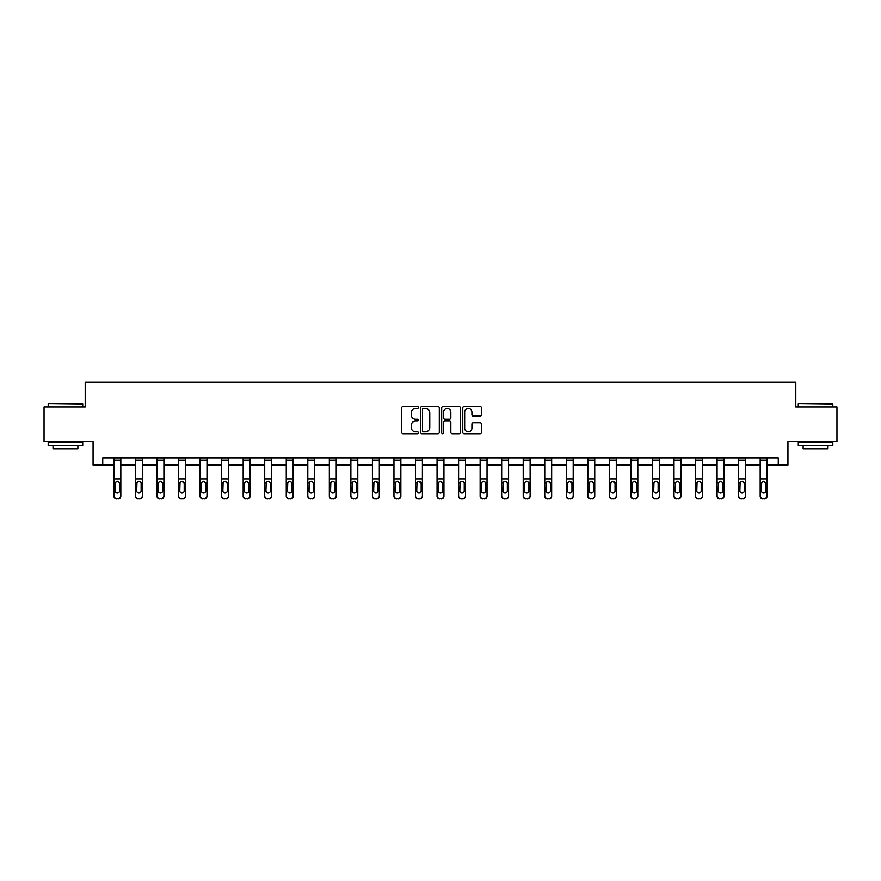 <?xml version="1.0" encoding="UTF-8"?>
<svg xmlns="http://www.w3.org/2000/svg" width="881" height="881" viewBox="0 0 881 881"><rect width="100%" height="100%" fill="white"/><g stroke="black" fill="none" stroke-linecap="round" stroke-linejoin="round"><path stroke-width="1.32" d="M418.409 407.518A0.947 0.947 0 0 0 417.462 406.559L403.058 406.559A1.355 1.355 0 0 0 401.703 407.914L401.703 432.318A1.355 1.355 0 0 0 403.058 433.672L417.462 433.672A0.947 0.947 0 0 0 418.409 432.725A0.947 0.947 0 0 0 417.462 431.778L415.59 431.778A4.339 4.339 0 0 1 411.262 427.439L411.262 425.402A4.339 4.339 0 0 1 415.59 421.063L417.462 421.063A0.947 0.947 0 0 0 418.409 420.116A0.947 0.947 0 0 0 417.462 419.169L415.59 419.169A4.339 4.339 0 0 1 411.262 414.83L411.262 412.804A4.339 4.339 0 0 1 415.59 408.465L417.462 408.465A0.947 0.947 0 0 0 418.409 407.518M480.112 416.118A1.355 1.355 0 0 0 481.466 414.764L481.466 407.914A1.355 1.355 0 0 0 480.112 406.559L464.122 406.559A1.355 1.355 0 0 0 462.767 407.914L462.767 432.318A1.355 1.355 0 0 0 464.122 433.672L480.112 433.672A1.355 1.355 0 0 0 481.466 432.318L481.466 424.047A1.355 1.355 0 0 0 480.112 422.693L473.262 422.693A1.355 1.355 0 0 0 471.908 424.047L471.908 428.144A3.623 3.623 0 0 1 468.285 431.778A3.623 3.623 0 0 1 464.661 428.144L464.661 412.088A3.623 3.623 0 0 1 468.285 408.465A3.623 3.623 0 0 1 471.908 412.088L471.908 414.764A1.355 1.355 0 0 0 473.262 416.118L480.112 416.118M102.736 464.992L102.736 458.087L778.264 458.087L778.264 464.992L787.933 464.992L787.933 441.524L836.95 441.524L836.95 407L795.796 407L795.796 382.145L85.204 382.145L85.204 407L44.05 407L44.05 441.524L93.067 441.524L93.067 464.992L113.924 464.992M439.311 407.914A1.355 1.355 0 0 0 437.956 406.559L421.966 406.559A1.355 1.355 0 0 0 420.611 407.914L420.611 432.318A1.355 1.355 0 0 0 421.966 433.672L437.956 433.672A1.355 1.355 0 0 0 439.311 432.318L439.311 407.914M443.044 406.559L459.034 406.559A1.355 1.355 0 0 1 460.389 407.914L460.389 432.318A1.355 1.355 0 0 1 459.034 433.672L452.195 433.672A1.355 1.355 0 0 1 450.83 432.318L450.83 422.417A1.355 1.355 0 0 0 449.475 421.063L444.938 421.063A1.355 1.355 0 0 0 443.584 422.417L443.584 432.725A0.947 0.947 0 0 1 442.636 433.672A0.947 0.947 0 0 1 441.689 432.725L441.689 407.914A1.355 1.355 0 0 1 443.044 406.559M120.829 464.992L135.465 464.992M142.37 464.992L157.005 464.992M163.91 464.992L178.546 464.992M185.451 464.992L200.086 464.992M206.991 464.992L221.627 464.992M228.531 464.992L243.178 464.992M250.072 464.992L264.718 464.992M271.623 464.992L286.259 464.992M293.164 464.992L307.799 464.992M314.704 464.992L329.34 464.992M336.245 464.992L350.88 464.992M357.785 464.992L372.421 464.992M379.326 464.992L393.961 464.992M400.866 464.992L415.502 464.992M422.406 464.992L437.053 464.992M443.947 464.992L458.594 464.992M465.498 464.992L480.134 464.992M487.039 464.992L501.674 464.992M508.579 464.992L523.215 464.992M530.12 464.992L544.755 464.992M551.66 464.992L566.296 464.992M573.201 464.992L587.836 464.992M594.741 464.992L609.377 464.992M616.282 464.992L630.928 464.992M637.822 464.992L652.469 464.992M659.373 464.992L674.009 464.992M680.914 464.992L695.55 464.992M702.454 464.992L717.09 464.992M723.995 464.992L738.63 464.992M745.535 464.992L760.171 464.992M767.076 464.992L778.264 464.992M423.453 408.465A0.947 0.947 0 0 0 422.506 409.412L422.506 430.831A0.947 0.947 0 0 0 423.453 431.778L425.424 431.778A4.339 4.339 0 0 0 429.763 427.439L429.763 412.804A4.339 4.339 0 0 0 425.424 408.465L423.453 408.465M450.83 412.154A3.623 3.623 0 0 0 447.207 408.531A3.623 3.623 0 0 0 443.584 412.154L443.584 417.814A1.355 1.355 0 0 0 444.938 419.169L449.475 419.169A1.355 1.355 0 0 0 450.83 417.814L450.83 412.154M113.924 458.087L113.924 495.684A2.764 2.742 -0 0 0 116.688 498.426L118.065 498.426A2.764 2.742 -0 0 0 120.829 495.684L120.829 496.113A2.764 2.742 180 0 1 118.065 498.855L118.065 498.426M120.829 482.898L120.829 496.113M119.585 490.75L119.585 483.482L119.585 490.75A2.214 2.191 180 0 1 117.371 492.942A2.214 2.191 180 0 0 119.585 490.75M115.169 491.18L115.169 490.75A2.214 2.191 180 0 0 117.371 492.942M116.226 481.588L115.169 483.306M118.528 481.588L117.371 481.257L119.342 482.458L119.585 483.482M120.829 458.087L120.829 495.684M116.688 498.426L118.065 498.855M116.688 498.855A2.764 2.742 180 0 1 113.924 496.113M113.924 482.458L115.411 482.458L115.169 490.75M115.411 482.458L117.371 481.257M48.609 403.553L82.715 403.961L48.609 403.553M65.458 445.665L48.191 445.665L48.191 442.207L82.715 442.207L82.715 445.665L65.458 445.665M77.88 445.665L77.88 448.836L53.025 448.836L53.025 445.665M798.704 403.553L832.809 403.961L798.704 403.553M815.542 445.665L798.285 445.665L798.285 442.207L832.809 442.207L832.809 445.665L815.542 445.665M827.975 445.665L827.975 448.836L803.12 448.836L803.12 445.665M135.465 482.898L135.465 496.113A2.764 2.742 180 0 0 138.229 498.855L139.605 498.426A2.764 2.742 -0 0 0 142.37 495.684L142.37 496.113A2.764 2.742 180 0 1 139.605 498.855M141.125 490.75L141.125 483.482L141.125 490.75A2.214 2.191 180 0 1 138.912 492.942A2.214 2.191 180 0 0 141.125 490.75M136.709 491.18L136.709 490.75A2.214 2.191 180 0 0 138.912 492.942M137.766 481.588L136.709 483.306M140.068 481.588L138.912 481.257L140.883 482.458L141.125 483.482M157.005 482.898L157.005 496.113A2.764 2.742 180 0 0 159.769 498.855L161.146 498.426A2.764 2.742 -0 0 0 163.91 495.684L163.91 496.113A2.764 2.742 180 0 1 161.146 498.855M162.666 490.75L162.666 483.482L162.666 490.75A2.214 2.191 180 0 1 160.463 492.942A2.214 2.191 180 0 0 162.666 490.75M158.25 491.18L158.25 490.75A2.214 2.191 180 0 0 160.463 492.942M159.307 481.588L158.25 483.306M161.608 481.588L160.463 481.257L162.666 483.482M142.37 458.087L142.37 495.684M138.229 498.426L138.229 498.855A2.764 2.742 180 0 1 135.465 496.113L135.465 495.684A2.764 2.742 -0 0 0 138.229 498.426L139.605 498.426M135.465 458.087L135.465 495.684M135.465 482.458L136.951 482.458L136.709 490.75M136.951 482.458L138.912 481.257M163.91 458.087L163.91 495.684M159.769 498.426L159.769 498.855A2.764 2.742 180 0 1 157.005 496.113L157.005 495.684A2.764 2.742 -0 0 0 159.769 498.426L161.146 498.426M157.005 458.087L157.005 495.684M157.005 482.458L158.492 482.458L158.25 490.75M158.492 482.458L160.463 481.257M178.546 482.898L178.546 496.113A2.764 2.742 180 0 0 181.31 498.855L182.686 498.426A2.764 2.742 -0 0 0 185.451 495.684L185.451 496.113A2.764 2.742 180 0 1 182.686 498.855M184.206 490.75L184.206 483.482L184.206 490.75A2.214 2.191 180 0 1 182.004 492.942A2.214 2.191 180 0 0 184.206 490.75M179.79 491.18L179.79 490.75A2.214 2.191 180 0 0 182.004 492.942M180.847 481.588L179.79 483.306M183.149 481.588L182.004 481.257L184.206 483.482M200.086 482.898L200.086 496.113A2.764 2.742 180 0 0 202.85 498.855L204.227 498.426A2.764 2.742 -0 0 0 206.991 495.684L206.991 496.113A2.764 2.742 180 0 1 204.227 498.855M205.747 490.75L205.747 483.482L205.747 490.75A2.214 2.191 180 0 1 203.544 492.942A2.214 2.191 180 0 0 205.747 490.75M201.331 491.18L201.331 490.75A2.214 2.191 180 0 0 203.544 492.942M202.388 481.588L201.331 483.306M204.689 481.588L203.544 481.257L205.747 483.482M221.627 482.898L221.627 496.113A2.764 2.742 180 0 0 224.391 498.855L225.778 498.426A2.764 2.742 -0 0 0 228.531 495.684L228.531 496.113A2.764 2.742 180 0 1 225.778 498.855M227.287 490.75L227.287 483.482L227.287 490.75A2.214 2.191 180 0 1 225.084 492.942A2.214 2.191 180 0 0 227.287 490.75M222.871 491.18L222.871 490.75A2.214 2.191 180 0 0 225.084 492.942M223.928 481.588L222.871 483.306M226.241 481.588L225.084 481.257L227.287 483.482M185.451 458.087L185.451 495.684M181.31 498.426L181.31 498.855A2.764 2.742 180 0 1 178.546 496.113L178.546 495.684A2.764 2.742 -0 0 0 181.31 498.426L182.686 498.426M178.546 458.087L178.546 495.684M178.546 482.458L180.032 482.458L179.79 490.75M180.032 482.458L182.004 481.257M206.991 458.087L206.991 495.684M202.85 498.426L202.85 498.855A2.764 2.742 180 0 1 200.086 496.113L200.086 495.684A2.764 2.742 -0 0 0 202.85 498.426L204.227 498.426M200.086 458.087L200.086 495.684M200.086 482.458L201.573 482.458L201.331 490.75M201.573 482.458L203.544 481.257M228.531 458.087L228.531 495.684M224.391 498.426L224.391 498.855A2.764 2.742 180 0 1 221.627 496.113L221.627 495.684A2.764 2.742 -0 0 0 224.391 498.426L225.778 498.426M221.627 458.087L221.627 495.684M221.627 482.458L223.113 482.458L222.871 490.75M223.113 482.458L225.084 481.257M243.178 482.898L243.178 496.113A2.764 2.742 180 0 0 245.931 498.855L247.319 498.426A2.764 2.742 -0 0 0 250.072 495.684L250.072 496.113A2.764 2.742 180 0 1 247.319 498.855M248.838 490.75L248.838 483.482L248.838 490.75A2.214 2.191 180 0 1 246.625 492.942A2.214 2.191 180 0 0 248.838 490.75M244.411 491.18L244.411 490.75A2.214 2.191 180 0 0 246.625 492.942M245.469 481.588L244.411 483.306M247.781 481.588L246.625 481.257L248.838 483.482M250.072 458.087L250.072 495.684M245.931 498.426L245.931 498.855A2.764 2.742 180 0 1 243.178 496.113L243.178 495.684A2.764 2.742 -0 0 0 245.931 498.426L247.319 498.426M243.178 458.087L243.178 495.684M243.178 482.458L244.665 482.458L244.411 490.75M244.665 482.458L246.625 481.257M264.718 482.898L264.718 496.113A2.764 2.742 180 0 0 267.472 498.855L268.859 498.426A2.764 2.742 -0 0 0 271.623 495.684L271.623 496.113A2.764 2.742 180 0 1 268.859 498.855M270.379 490.75L270.379 483.482L270.379 490.75A2.214 2.191 180 0 1 268.165 492.942A2.214 2.191 180 0 0 270.379 490.75M265.952 491.18L265.952 490.75A2.214 2.191 180 0 0 268.165 492.942M267.009 481.588L265.952 483.306M269.322 481.588L268.165 481.257L270.137 482.458L270.379 483.482M271.623 458.087L271.623 495.684M267.472 498.426L267.472 498.855A2.764 2.742 180 0 1 264.718 496.113L264.718 495.684A2.764 2.742 -0 0 0 267.472 498.426L268.859 498.426M264.718 458.087L264.718 495.684M264.718 482.458L266.205 482.458L265.952 490.75M266.205 482.458L268.165 481.257M286.259 482.898L286.259 496.113A2.764 2.742 180 0 0 289.023 498.855L290.4 498.426A2.764 2.742 -0 0 0 293.164 495.684L293.164 496.113A2.764 2.742 180 0 1 290.4 498.855M291.919 490.75L291.919 483.482L291.919 490.75A2.214 2.191 180 0 1 289.706 492.942A2.214 2.191 180 0 0 291.919 490.75M287.503 491.18L287.503 490.75A2.214 2.191 180 0 0 289.706 492.942M288.561 481.588L287.503 483.306M290.862 481.588L289.706 481.257L291.677 482.458L291.919 483.482M293.164 458.087L293.164 495.684M289.023 498.426L289.023 498.855A2.764 2.742 180 0 1 286.259 496.113L286.259 495.684A2.764 2.742 -0 0 0 289.023 498.426L290.4 498.426M286.259 458.087L286.259 495.684M286.259 482.458L287.746 482.458L287.503 490.75M287.746 482.458L289.706 481.257M307.799 482.898L307.799 496.113A2.764 2.742 180 0 0 310.564 498.855L311.94 498.426A2.764 2.742 -0 0 0 314.704 495.684L314.704 496.113A2.764 2.742 180 0 1 311.94 498.855M313.46 490.75L313.46 483.482L313.46 490.75A2.214 2.191 180 0 1 311.246 492.942A2.214 2.191 180 0 0 313.46 490.75M309.044 491.18L309.044 490.75A2.214 2.191 180 0 0 311.246 492.942M310.101 481.588L309.044 483.306M312.403 481.588L311.246 481.257L313.218 482.458L313.46 483.482M314.704 458.087L314.704 495.684M310.564 498.426L310.564 498.855A2.764 2.742 180 0 1 307.799 496.113L307.799 495.684A2.764 2.742 -0 0 0 310.564 498.426L311.94 498.426M307.799 458.087L307.799 495.684M307.799 482.458L309.286 482.458L309.044 490.75M309.286 482.458L311.246 481.257M329.34 482.898L329.34 496.113A2.764 2.742 180 0 0 332.104 498.855L333.481 498.426A2.764 2.742 -0 0 0 336.245 495.684L336.245 496.113A2.764 2.742 180 0 1 333.481 498.855M335 490.75L335 483.482L335 490.75A2.214 2.191 180 0 1 332.787 492.942A2.214 2.191 180 0 0 335 490.75M330.584 491.18L330.584 490.75A2.214 2.191 180 0 0 332.787 492.942M331.641 481.588L330.584 483.306M333.943 481.588L332.787 481.257L334.758 482.458L335 483.482M336.245 458.087L336.245 495.684M332.104 498.426L332.104 498.855A2.764 2.742 180 0 1 329.34 496.113L329.34 495.684A2.764 2.742 -0 0 0 332.104 498.426L333.481 498.426M329.34 458.087L329.34 495.684M329.34 482.458L330.827 482.458L330.584 490.75M330.827 482.458L332.787 481.257M350.88 482.898L350.88 496.113A2.764 2.742 180 0 0 353.644 498.855L355.021 498.426A2.764 2.742 -0 0 0 357.785 495.684L357.785 496.113A2.764 2.742 180 0 1 355.021 498.855M356.541 490.75L356.541 483.482L356.541 490.75A2.214 2.191 180 0 1 354.338 492.942A2.214 2.191 180 0 0 356.541 490.75M352.125 491.18L352.125 490.75A2.214 2.191 180 0 0 354.338 492.942M353.182 481.588L352.125 483.306M355.484 481.588L354.338 481.257L356.541 483.482M357.785 458.087L357.785 495.684M353.644 498.426L353.644 498.855A2.764 2.742 180 0 1 350.88 496.113L350.88 495.684A2.764 2.742 -0 0 0 353.644 498.426L355.021 498.426M350.88 458.087L350.88 495.684M350.88 482.458L352.367 482.458L352.125 490.75M352.367 482.458L354.338 481.257M372.421 482.898L372.421 496.113A2.764 2.742 180 0 0 375.185 498.855L376.561 498.426A2.764 2.742 -0 0 0 379.326 495.684L379.326 496.113A2.764 2.742 180 0 1 376.561 498.855M378.081 490.75L378.081 483.482L378.081 490.75A2.214 2.191 180 0 1 375.879 492.942A2.214 2.191 180 0 0 378.081 490.75M373.665 491.18L373.665 490.75A2.214 2.191 180 0 0 375.879 492.942M374.722 481.588L373.665 483.306M377.024 481.588L375.879 481.257L378.081 483.482M379.326 458.087L379.326 495.684M375.185 498.426L375.185 498.855A2.764 2.742 180 0 1 372.421 496.113L372.421 495.684A2.764 2.742 -0 0 0 375.185 498.426L376.561 498.426M372.421 458.087L372.421 495.684M372.421 482.458L373.907 482.458L373.665 490.75M373.907 482.458L375.879 481.257M393.961 482.898L393.961 496.113A2.764 2.742 180 0 0 396.725 498.855L398.102 498.426A2.764 2.742 -0 0 0 400.866 495.684L400.866 496.113A2.764 2.742 180 0 1 398.102 498.855M399.622 490.75L399.622 483.482L399.622 490.75A2.214 2.191 180 0 1 397.419 492.942A2.214 2.191 180 0 0 399.622 490.75M395.206 491.18L395.206 490.75A2.214 2.191 180 0 0 397.419 492.942M396.263 481.588L395.206 483.306M398.564 481.588L397.419 481.257L399.622 483.482M400.866 458.087L400.866 495.684M396.725 498.426L396.725 498.855A2.764 2.742 180 0 1 393.961 496.113L393.961 495.684A2.764 2.742 -0 0 0 396.725 498.426L398.102 498.426M393.961 458.087L393.961 495.684M393.961 482.458L395.448 482.458L395.206 490.75M395.448 482.458L397.419 481.257M415.502 482.898L415.502 496.113A2.764 2.742 180 0 0 418.266 498.855L419.653 498.426A2.764 2.742 -0 0 0 422.406 495.684L422.406 496.113A2.764 2.742 180 0 1 419.653 498.855M421.173 490.75L421.173 483.482L421.173 490.75A2.214 2.191 180 0 1 418.96 492.942A2.214 2.191 180 0 0 421.173 490.75M416.746 491.18L416.746 490.75A2.214 2.191 180 0 0 418.96 492.942M417.803 481.588L416.746 483.306M420.116 481.588L418.96 481.257L421.173 483.482M422.406 458.087L422.406 495.684M418.266 498.426L418.266 498.855A2.764 2.742 180 0 1 415.502 496.113L415.502 495.684A2.764 2.742 -0 0 0 418.266 498.426L419.653 498.426M415.502 458.087L415.502 495.684M415.502 482.458L416.988 482.458L416.746 490.75M416.988 482.458L418.96 481.257M437.053 482.898L437.053 496.113A2.764 2.742 180 0 0 439.806 498.855L441.194 498.426A2.764 2.742 -0 0 0 443.947 495.684L443.947 496.113A2.764 2.742 180 0 1 441.194 498.855M442.714 490.75L442.714 483.482L442.714 490.75A2.214 2.191 180 0 1 440.5 492.942A2.214 2.191 180 0 0 442.714 490.75M438.286 491.18L438.286 490.75A2.214 2.191 180 0 0 440.5 492.942M439.344 481.588L438.286 483.306M441.656 481.588L440.5 481.257L442.714 483.482M443.947 458.087L443.947 495.684M439.806 498.426L439.806 498.855A2.764 2.742 180 0 1 437.053 496.113L437.053 495.684A2.764 2.742 -0 0 0 439.806 498.426L441.194 498.426M437.053 458.087L437.053 495.684M437.053 482.458L438.54 482.458L438.286 490.75M438.54 482.458L440.5 481.257M458.594 482.898L458.594 496.113A2.764 2.742 180 0 0 461.347 498.855L462.734 498.426A2.764 2.742 -0 0 0 465.498 495.684L465.498 496.113A2.764 2.742 180 0 1 462.734 498.855M464.254 490.75L464.254 483.482L464.254 490.75A2.214 2.191 180 0 1 462.04 492.942A2.214 2.191 180 0 0 464.254 490.75M459.827 491.18L459.827 490.75A2.214 2.191 180 0 0 462.04 492.942M460.884 481.588L459.827 483.306M463.197 481.588L462.04 481.257L464.012 482.458L464.254 483.482M465.498 458.087L465.498 495.684M461.347 498.426L461.347 498.855A2.764 2.742 180 0 1 458.594 496.113L458.594 495.684A2.764 2.742 -0 0 0 461.347 498.426L462.734 498.426M458.594 458.087L458.594 495.684M458.594 482.458L460.08 482.458L459.827 490.75M460.08 482.458L462.04 481.257M480.134 482.898L480.134 496.113A2.764 2.742 180 0 0 482.898 498.855L484.275 498.426A2.764 2.742 -0 0 0 487.039 495.684L487.039 496.113A2.764 2.742 180 0 1 484.275 498.855M485.794 490.75L485.794 483.482L485.794 490.75A2.214 2.191 180 0 1 483.581 492.942A2.214 2.191 180 0 0 485.794 490.75M481.378 491.18L481.378 490.75A2.214 2.191 180 0 0 483.581 492.942M482.436 481.588L481.378 483.306M484.737 481.588L483.581 481.257L485.552 482.458L485.794 483.482M487.039 458.087L487.039 495.684M482.898 498.426L482.898 498.855A2.764 2.742 180 0 1 480.134 496.113L480.134 495.684A2.764 2.742 -0 0 0 482.898 498.426L484.275 498.426M480.134 458.087L480.134 495.684M480.134 482.458L481.621 482.458L481.378 490.75M481.621 482.458L483.581 481.257M501.674 482.898L501.674 496.113A2.764 2.742 180 0 0 504.439 498.855L505.815 498.426A2.764 2.742 -0 0 0 508.579 495.684L508.579 496.113A2.764 2.742 180 0 1 505.815 498.855M507.335 490.75L507.335 483.482L507.335 490.75A2.214 2.191 180 0 1 505.121 492.942A2.214 2.191 180 0 0 507.335 490.75M502.919 491.18L502.919 490.75A2.214 2.191 180 0 0 505.121 492.942M503.976 481.588L502.919 483.306M506.278 481.588L505.121 481.257L507.093 482.458L507.335 483.482M508.579 458.087L508.579 495.684M504.439 498.426L504.439 498.855A2.764 2.742 180 0 1 501.674 496.113L501.674 495.684A2.764 2.742 -0 0 0 504.439 498.426L505.815 498.426M501.674 458.087L501.674 495.684M501.674 482.458L503.161 482.458L502.919 490.75M503.161 482.458L505.121 481.257M523.215 482.898L523.215 496.113A2.764 2.742 180 0 0 525.979 498.855L527.356 498.426A2.764 2.742 -0 0 0 530.12 495.684L530.12 496.113A2.764 2.742 180 0 1 527.356 498.855M528.875 490.75L528.875 483.482L528.875 490.75A2.214 2.191 180 0 1 526.662 492.942A2.214 2.191 180 0 0 528.875 490.75M524.459 491.18L524.459 490.75A2.214 2.191 180 0 0 526.662 492.942M525.517 481.588L524.459 483.306M527.818 481.588L526.662 481.257L528.633 482.458L528.875 483.482M530.12 458.087L530.12 495.684M525.979 498.426L525.979 498.855A2.764 2.742 180 0 1 523.215 496.113L523.215 495.684A2.764 2.742 -0 0 0 525.979 498.426L527.356 498.426M523.215 458.087L523.215 495.684M523.215 482.458L524.702 482.458L524.459 490.75M524.702 482.458L526.662 481.257M544.755 482.898L544.755 496.113A2.764 2.742 180 0 0 547.519 498.855L548.896 498.426A2.764 2.742 -0 0 0 551.66 495.684L551.66 496.113A2.764 2.742 180 0 1 548.896 498.855M550.416 490.75L550.416 483.482L550.416 490.75A2.214 2.191 180 0 1 548.213 492.942A2.214 2.191 180 0 0 550.416 490.75M546 491.18L546 490.75A2.214 2.191 180 0 0 548.213 492.942M547.057 481.588L546 483.306M549.359 481.588L548.213 481.257L550.416 483.482M551.66 458.087L551.66 495.684M547.519 498.426L547.519 498.855A2.764 2.742 180 0 1 544.755 496.113L544.755 495.684A2.764 2.742 -0 0 0 547.519 498.426L548.896 498.426M544.755 458.087L544.755 495.684M544.755 482.458L546.242 482.458L546 490.75M546.242 482.458L548.213 481.257M566.296 482.898L566.296 496.113A2.764 2.742 180 0 0 569.06 498.855L570.436 498.426A2.764 2.742 -0 0 0 573.201 495.684L573.201 496.113A2.764 2.742 180 0 1 570.436 498.855M571.956 490.75L571.956 483.482L571.956 490.75A2.214 2.191 180 0 1 569.754 492.942A2.214 2.191 180 0 0 571.956 490.75M567.54 491.18L567.54 490.75A2.214 2.191 180 0 0 569.754 492.942M568.597 481.588L567.54 483.306M570.899 481.588L569.754 481.257L571.956 483.482M573.201 458.087L573.201 495.684M569.06 498.426L569.06 498.855A2.764 2.742 180 0 1 566.296 496.113L566.296 495.684A2.764 2.742 -0 0 0 569.06 498.426L570.436 498.426M566.296 458.087L566.296 495.684M566.296 482.458L567.782 482.458L567.54 490.75M567.782 482.458L569.754 481.257M587.836 482.898L587.836 496.113A2.764 2.742 180 0 0 590.6 498.855L591.977 498.426A2.764 2.742 -0 0 0 594.741 495.684L594.741 496.113A2.764 2.742 180 0 1 591.977 498.855M593.497 490.75L593.497 483.482L593.497 490.75A2.214 2.191 180 0 1 591.294 492.942A2.214 2.191 180 0 0 593.497 490.75M589.081 491.18L589.081 490.75A2.214 2.191 180 0 0 591.294 492.942M590.138 481.588L589.081 483.306M592.439 481.588L591.294 481.257L593.497 483.482M594.741 458.087L594.741 495.684M590.6 498.426L590.6 498.855A2.764 2.742 180 0 1 587.836 496.113L587.836 495.684A2.764 2.742 -0 0 0 590.6 498.426L591.977 498.426M587.836 458.087L587.836 495.684M587.836 482.458L589.323 482.458L589.081 490.75M589.323 482.458L591.294 481.257M609.377 482.898L609.377 496.113A2.764 2.742 180 0 0 612.141 498.855L613.528 498.426A2.764 2.742 -0 0 0 616.282 495.684L616.282 496.113A2.764 2.742 180 0 1 613.528 498.855M615.048 490.75L615.048 483.482L615.048 490.75A2.214 2.191 180 0 1 612.835 492.942A2.214 2.191 180 0 0 615.048 490.75M610.621 491.18L610.621 490.75A2.214 2.191 180 0 0 612.835 492.942M611.678 481.588L610.621 483.306M613.991 481.588L612.835 481.257L615.048 483.482M616.282 458.087L616.282 495.684M612.141 498.426L612.141 498.855A2.764 2.742 180 0 1 609.377 496.113L609.377 495.684A2.764 2.742 -0 0 0 612.141 498.426L613.528 498.426M609.377 458.087L609.377 495.684M609.377 482.458L610.863 482.458L610.621 490.75M610.863 482.458L612.835 481.257M630.928 482.898L630.928 496.113A2.764 2.742 180 0 0 633.681 498.855L635.069 498.426A2.764 2.742 -0 0 0 637.822 495.684L637.822 496.113A2.764 2.742 180 0 1 635.069 498.855M636.589 490.75L636.589 483.482L636.589 490.75A2.214 2.191 180 0 1 634.375 492.942A2.214 2.191 180 0 0 636.589 490.75M632.162 491.18L632.162 490.75A2.214 2.191 180 0 0 634.375 492.942M633.219 481.588L632.162 483.306M635.531 481.588L634.375 481.257L636.589 483.482M637.822 458.087L637.822 495.684M633.681 498.426L633.681 498.855A2.764 2.742 180 0 1 630.928 496.113L630.928 495.684A2.764 2.742 -0 0 0 633.681 498.426L635.069 498.426M630.928 458.087L630.928 495.684M630.928 482.458L632.415 482.458L632.162 490.75M632.415 482.458L634.375 481.257M652.469 482.898L652.469 496.113A2.764 2.742 180 0 0 655.222 498.855L656.609 498.426A2.764 2.742 -0 0 0 659.373 495.684L659.373 496.113A2.764 2.742 180 0 1 656.609 498.855M658.129 490.75L658.129 483.482L658.129 490.75A2.214 2.191 180 0 1 655.916 492.942A2.214 2.191 180 0 0 658.129 490.75M653.713 491.18L653.713 490.75A2.214 2.191 180 0 0 655.916 492.942M654.759 481.588L653.713 483.306M657.072 481.588L655.916 481.257L657.887 482.458L658.129 483.482M659.373 458.087L659.373 495.684M655.222 498.426L655.222 498.855A2.764 2.742 180 0 1 652.469 496.113L652.469 495.684A2.764 2.742 -0 0 0 655.222 498.426L656.609 498.426M652.469 458.087L652.469 495.684M652.469 482.458L653.955 482.458L653.713 490.75M653.955 482.458L655.916 481.257M674.009 482.898L674.009 496.113A2.764 2.742 180 0 0 676.773 498.855L678.15 498.426A2.764 2.742 -0 0 0 680.914 495.684L680.914 496.113A2.764 2.742 180 0 1 678.15 498.855M679.669 490.75L679.669 483.482L679.669 490.75A2.214 2.191 180 0 1 677.456 492.942A2.214 2.191 180 0 0 679.669 490.75M675.253 491.18L675.253 490.75A2.214 2.191 180 0 0 677.456 492.942M676.311 481.588L675.253 483.306M678.612 481.588L677.456 481.257L679.427 482.458L679.669 483.482M680.914 458.087L680.914 495.684M676.773 498.426L676.773 498.855A2.764 2.742 180 0 1 674.009 496.113L674.009 495.684A2.764 2.742 -0 0 0 676.773 498.426L678.15 498.426M674.009 458.087L674.009 495.684M674.009 482.458L675.496 482.458L675.253 490.75M675.496 482.458L677.456 481.257M695.55 482.898L695.55 496.113A2.764 2.742 180 0 0 698.314 498.855L699.69 498.426A2.764 2.742 -0 0 0 702.454 495.684L702.454 496.113A2.764 2.742 180 0 1 699.69 498.855M701.21 490.75L701.21 483.482L701.21 490.75A2.214 2.191 180 0 1 698.996 492.942A2.214 2.191 180 0 0 701.21 490.75M696.794 491.18L696.794 490.75A2.214 2.191 180 0 0 698.996 492.942M697.851 481.588L696.794 483.306M700.153 481.588L698.996 481.257L700.968 482.458L701.21 483.482M702.454 458.087L702.454 495.684M698.314 498.426L698.314 498.855A2.764 2.742 180 0 1 695.55 496.113L695.55 495.684A2.764 2.742 -0 0 0 698.314 498.426L699.69 498.426M695.55 458.087L695.55 495.684M695.55 482.458L697.036 482.458L696.794 490.75M697.036 482.458L698.996 481.257M717.09 482.898L717.09 496.113A2.764 2.742 180 0 0 719.854 498.855L721.231 498.426A2.764 2.742 -0 0 0 723.995 495.684L723.995 496.113A2.764 2.742 180 0 1 721.231 498.855M722.75 490.75L722.75 483.482L722.75 490.75A2.214 2.191 180 0 1 720.537 492.942A2.214 2.191 180 0 0 722.75 490.75M718.334 491.18L718.334 490.75A2.214 2.191 180 0 0 720.537 492.942M719.392 481.588L718.334 483.306M721.693 481.588L720.537 481.257L722.508 482.458L722.75 483.482M723.995 458.087L723.995 495.684M719.854 498.426L719.854 498.855A2.764 2.742 180 0 1 717.09 496.113L717.09 495.684A2.764 2.742 -0 0 0 719.854 498.426L721.231 498.426M717.09 458.087L717.09 495.684M717.09 482.458L718.577 482.458L718.334 490.75M718.577 482.458L720.537 481.257M738.63 482.898L738.63 496.113A2.764 2.742 180 0 0 741.395 498.855L742.771 498.426A2.764 2.742 -0 0 0 745.535 495.684L745.535 496.113A2.764 2.742 180 0 1 742.771 498.855M744.291 490.75L744.291 483.482L744.291 490.75A2.214 2.191 180 0 1 742.088 492.942A2.214 2.191 180 0 0 744.291 490.75M739.875 491.18L739.875 490.75A2.214 2.191 180 0 0 742.088 492.942M740.932 481.588L739.875 483.306M743.234 481.588L742.088 481.257L744.291 483.482M745.535 458.087L745.535 495.684M741.395 498.426L741.395 498.855A2.764 2.742 180 0 1 738.63 496.113L738.63 495.684A2.764 2.742 -0 0 0 741.395 498.426L742.771 498.426M738.63 458.087L738.63 495.684M738.63 482.458L740.117 482.458L739.875 490.75M740.117 482.458L742.088 481.257M760.171 482.898L760.171 496.113A2.764 2.742 180 0 0 762.935 498.855L764.312 498.426A2.764 2.742 -0 0 0 767.076 495.684L767.076 496.113A2.764 2.742 180 0 1 764.312 498.855M765.831 490.75L765.831 483.482L765.831 490.75A2.214 2.191 180 0 1 763.629 492.942A2.214 2.191 180 0 0 765.831 490.75M761.415 491.18L761.415 490.75A2.214 2.191 180 0 0 763.629 492.942M762.472 481.588L761.415 483.306M764.774 481.588L763.629 481.257L765.831 483.482M767.076 458.087L767.076 495.684M762.935 498.426L762.935 498.855A2.764 2.742 180 0 1 760.171 496.113L760.171 495.684A2.764 2.742 -0 0 0 762.935 498.426L764.312 498.426M760.171 458.087L760.171 495.684M760.171 482.458L761.658 482.458L761.415 490.75M761.658 482.458L763.629 481.257M113.924 458.12L120.829 458.12M119.342 482.458L120.829 482.458M113.924 478.89L120.829 478.89M113.924 460.014L120.829 460.014M135.465 458.12L142.37 458.12M140.883 482.458L142.37 482.458M135.465 478.89L142.37 478.89M135.465 460.014L142.37 460.014M157.005 458.12L163.91 458.12M162.423 482.458L163.91 482.458M157.005 478.89L163.91 478.89M157.005 460.014L163.91 460.014M178.546 458.12L185.451 458.12M183.964 482.458L185.451 482.458M178.546 478.89L185.451 478.89M178.546 460.014L185.451 460.014M200.086 458.12L206.991 458.12M205.504 482.458L206.991 482.458M200.086 478.89L206.991 478.89M200.086 460.014L206.991 460.014M221.627 458.12L228.531 458.12M227.045 482.458L228.531 482.458M221.627 478.89L228.531 478.89M221.627 460.014L228.531 460.014M243.178 458.12L250.072 458.12M248.585 482.458L250.072 482.458M243.178 478.89L250.072 478.89M243.178 460.014L250.072 460.014M264.718 458.12L271.623 458.12M270.137 482.458L271.623 482.458M264.718 478.89L271.623 478.89M264.718 460.014L271.623 460.014M286.259 458.12L293.164 458.12M291.677 482.458L293.164 482.458M286.259 478.89L293.164 478.89M286.259 460.014L293.164 460.014M307.799 458.12L314.704 458.12M313.218 482.458L314.704 482.458M307.799 478.89L314.704 478.89M307.799 460.014L314.704 460.014M329.34 458.12L336.245 458.12M334.758 482.458L336.245 482.458M329.34 478.89L336.245 478.89M329.34 460.014L336.245 460.014M350.88 458.12L357.785 458.12M356.298 482.458L357.785 482.458M350.88 478.89L357.785 478.89M350.88 460.014L357.785 460.014M372.421 458.12L379.326 458.12M377.839 482.458L379.326 482.458M372.421 478.89L379.326 478.89M372.421 460.014L379.326 460.014M393.961 458.12L400.866 458.12M399.379 482.458L400.866 482.458M393.961 478.89L400.866 478.89M393.961 460.014L400.866 460.014M415.502 458.12L422.406 458.12M420.92 482.458L422.406 482.458M415.502 478.89L422.406 478.89M415.502 460.014L422.406 460.014M437.053 458.12L443.947 458.12M442.46 482.458L443.947 482.458M437.053 478.89L443.947 478.89M437.053 460.014L443.947 460.014M458.594 458.12L465.498 458.12M464.012 482.458L465.498 482.458M458.594 478.89L465.498 478.89M458.594 460.014L465.498 460.014M480.134 458.12L487.039 458.12M485.552 482.458L487.039 482.458M480.134 478.89L487.039 478.89M480.134 460.014L487.039 460.014M501.674 458.12L508.579 458.12M507.093 482.458L508.579 482.458M501.674 478.89L508.579 478.89M501.674 460.014L508.579 460.014M523.215 458.12L530.12 458.12M528.633 482.458L530.12 482.458M523.215 478.89L530.12 478.89M523.215 460.014L530.12 460.014M544.755 458.12L551.66 458.12M550.173 482.458L551.66 482.458M544.755 478.89L551.66 478.89M544.755 460.014L551.66 460.014M566.296 458.12L573.201 458.12M571.714 482.458L573.201 482.458M566.296 478.89L573.201 478.89M566.296 460.014L573.201 460.014M587.836 458.12L594.741 458.12M593.254 482.458L594.741 482.458M587.836 478.89L594.741 478.89M587.836 460.014L594.741 460.014M609.377 458.12L616.282 458.12M614.795 482.458L616.282 482.458M609.377 478.89L616.282 478.89M609.377 460.014L616.282 460.014M630.928 458.12L637.822 458.12M636.335 482.458L637.822 482.458M630.928 478.89L637.822 478.89M630.928 460.014L637.822 460.014M652.469 458.12L659.373 458.12M657.887 482.458L659.373 482.458M652.469 478.89L659.373 478.89M652.469 460.014L659.373 460.014M674.009 458.12L680.914 458.12M679.427 482.458L680.914 482.458M674.009 478.89L680.914 478.89M674.009 460.014L680.914 460.014M695.55 458.12L702.454 458.12M700.968 482.458L702.454 482.458M695.55 478.89L702.454 478.89M695.55 460.014L702.454 460.014M717.09 458.12L723.995 458.12M722.508 482.458L723.995 482.458M717.09 478.89L723.995 478.89M717.09 460.014L723.995 460.014M738.63 458.12L745.535 458.12M744.049 482.458L745.535 482.458M738.63 478.89L745.535 478.89M738.63 460.014L745.535 460.014M760.171 458.12L767.076 458.12M765.589 482.458L767.076 482.458M760.171 478.89L767.076 478.89M760.171 460.014L767.076 460.014M48.191 407L48.191 403.961M56.065 442.207L56.065 441.524M74.841 442.207L74.841 441.524M82.715 407L82.715 403.961M798.285 407L798.285 403.961M806.159 442.207L806.159 441.524M824.935 442.207L824.935 441.524M832.809 407L832.809 403.961"/></g></svg>
